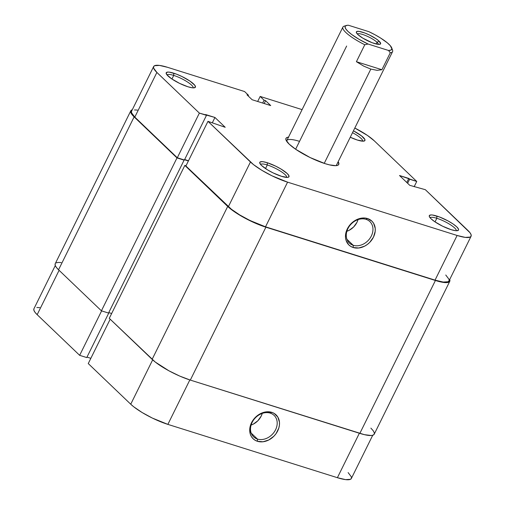 <?xml version="1.0" encoding="UTF-8"?>
<svg xmlns="http://www.w3.org/2000/svg" width="505" height="505" viewBox="0 0 505 505"><rect width="100%" height="100%" fill="white"/><g stroke="black" fill="none" stroke-linecap="round" stroke-linejoin="round"><path stroke-width="0.76" d="M456.23 230.722A14.544 3.213 26.3 0 0 450.308 224.681A14.544 3.213 26.3 0 0 436.819 218.28L436.812 216.045A16.28 3.598 -153.7 0 1 453.389 224.188A16.28 3.598 -153.7 0 1 457.757 230.589A16.28 3.598 -153.7 0 1 451.003 229.623L455.377 230.652L456.943 230.722L458.534 229.964L458.496 229.163L456.76 226.871L453.067 223.968L447.979 220.887L439.457 216.961L432.438 215.016L430.872 214.941L429.282 215.698L429.319 216.5L431.055 218.791L434.748 221.695L442.664 226.234L451.003 229.623A16.28 3.598 -153.7 0 1 429.332 216.538A16.28 3.598 -153.7 0 1 436.812 216.045L436.819 218.28A14.544 3.213 -153.7 0 1 450.308 224.681A14.544 3.213 -153.7 0 1 456.23 230.722M286.701 177.413A14.544 3.213 26.3 0 0 280.786 171.365A14.544 3.213 26.3 0 0 267.296 164.965L267.29 162.73A16.28 3.598 -153.7 0 1 283.861 170.873A16.28 3.598 -153.7 0 1 288.235 177.274A16.28 3.598 -153.7 0 1 281.474 176.308L287.421 177.406L288.488 177.179L288.967 175.854L287.231 173.562L281.127 169.106L275.623 166.12L267.29 162.73L262.909 161.701L260.277 161.859L259.753 162.389L260.397 164.232L261.533 165.476L267.637 169.932L273.142 172.918L281.474 176.308A16.28 3.598 -153.7 0 1 259.81 163.229A16.28 3.598 -153.7 0 1 267.29 162.73L267.296 164.965A14.544 3.213 -153.7 0 1 280.786 171.365A14.544 3.213 -153.7 0 1 286.701 177.413M362.653 141.173A14.544 3.213 26.3 0 0 352.515 132.682A14.544 3.213 -153.7 0 1 362.653 141.173M353.431 130.82A16.28 3.598 -153.7 0 1 364.187 141.04A16.28 3.598 -153.7 0 1 357.426 140.068L363.373 141.173L364.963 140.415L364.926 139.614L361.555 135.921L353.437 130.82M193.131 87.864A14.544 3.213 26.3 0 0 187.21 81.816A14.544 3.213 26.3 0 0 173.72 75.415L173.714 73.181A16.28 3.598 -153.7 0 1 190.29 81.324A16.28 3.598 -153.7 0 1 194.659 87.725A16.28 3.598 -153.7 0 1 187.904 86.759L192.279 87.788L193.844 87.857L195.435 87.1L194.797 85.257L189.968 81.103L182.052 76.571L176.359 74.096L169.339 72.152L167.774 72.076L166.183 72.84L166.82 74.683L171.65 78.831L179.565 83.369L187.904 86.759A16.28 3.598 -153.7 0 1 166.233 73.673A16.28 3.598 -153.7 0 1 173.714 73.181L173.72 75.415A14.544 3.213 -153.7 0 1 187.21 81.816A14.544 3.213 -153.7 0 1 193.131 87.864M353.216 245.285A14.834 11.83 133.7 0 0 371.333 235.999A14.834 11.83 133.7 0 0 366.037 219.347L367.539 218.551A16.564 13.212 -46.3 0 1 373.46 237.148A16.564 13.212 -46.3 0 1 353.222 247.519L353.216 245.285L346.948 239.288L353.216 245.285A14.834 11.83 -46.3 0 1 349.372 243.031A14.834 11.83 -46.3 0 1 349.315 226.278A14.834 11.83 -46.3 0 1 366.037 219.347A14.834 11.83 -46.3 0 1 369.881 221.6A14.834 11.83 -46.3 0 1 369.931 238.354A14.834 11.83 -46.3 0 1 353.216 245.285L353.222 247.519L358.771 247.993L364.566 246.188L367.274 244.502L369.723 242.381L373.46 237.148L375.202 231.296L375.228 228.411L373.599 223.279L371.996 221.228L367.539 218.551L364.85 218.027L359.068 218.709L353.481 221.569L348.949 226.177L347.301 228.923L345.559 234.781L345.527 237.666L346.07 240.367L348.759 244.843L350.805 246.44L353.222 247.519A16.564 13.212 -46.3 0 1 347.301 228.923A16.564 13.212 -46.3 0 1 367.539 218.551L366.037 219.347A14.834 11.83 133.7 0 0 347.913 228.632A14.834 11.83 133.7 0 0 353.216 245.285M338.173 161.707A29.435 6.508 -153.7 0 1 337.409 165.425A29.435 6.508 -153.7 0 1 325.188 163.677L329.475 164.87L335.939 165.672L337.864 165.249L338.811 164.302L338.173 161.707M435.039 221.891L436.819 218.28L435.039 221.891M171.94 79.026L173.72 75.415L171.94 79.026M265.51 168.575L267.296 164.965L265.51 168.575M346.872 231.29A14.834 11.83 133.7 0 0 358.039 219.618L356.997 222.276L353.651 226.96L349.037 230.368L346.462 231.423M336.45 165.192A27.706 6.123 -153.7 0 1 336.071 165.659M295.64 149.24L346.651 46.031M471.077 236.258L449.002 280.919A30.3 6.698 26.3 0 1 435.039 280.13L457.113 235.469L435.039 280.13L265.516 226.821L287.585 182.16L457.113 235.469A30.3 6.698 -153.7 0 0 471.077 236.258A30.3 6.698 -153.7 0 0 467.832 230.356L425.349 189.697L469.947 232.679L471.064 234.623L471.14 236.113L470.161 237.091L465.263 237.388L457.113 235.469L287.585 182.16L272.069 175.847L261.824 170.286L253.491 164.605L207.972 121.339L225.205 127.292L214.947 117.469L199.368 113.101L156.885 72.442L134.81 117.103L177.299 157.762L199.368 113.101L156.885 72.442L153.653 68.181L153.577 66.692L154.555 65.713L159.454 65.416L167.603 67.329L244.571 91.538L248.498 95.294L246.995 94.82L252.128 99.731L270.718 105.577L265.586 100.665L264.083 100.192L260.157 96.436L302.097 109.629L260.157 96.436L264.083 100.192L262.676 103.045L264.083 100.192L265.586 100.665L264.178 103.519L265.586 100.665L270.718 105.577L252.128 99.731L246.995 94.82L248.498 95.294L248.176 95.95L248.498 95.294L244.571 91.538L167.603 67.329A30.3 6.698 -153.7 0 0 153.646 66.54L131.571 111.201A30.3 6.698 26.3 0 0 134.81 117.103L177.299 157.762L184.407 160.003L177.299 157.762L199.368 113.101L206.476 115.342L184.407 160.003L206.476 115.342L205.649 114.547L214.947 117.469L212.352 122.715L214.947 117.469L225.205 127.292L207.972 121.339L185.897 166L231.423 209.266L239.755 214.947L250 220.508L265.516 226.821L435.039 280.13L443.194 282.049L448.093 281.752L449.065 280.774L448.995 279.284L445.757 275.017M257.67 101.473L260.157 96.436L257.67 101.473M137.379 110.077L134.463 109.938M131.508 111.353L131.578 112.842L134.81 117.103L156.885 72.442A30.3 6.698 -153.7 0 1 153.646 66.54M184.634 159.536L188.491 160.754L184.634 159.536M416.745 181.465L399.512 175.513L409.77 185.335L425.349 189.697L409.77 185.335L399.512 175.513L408.804 178.435L406.803 182.488L408.804 178.435L409.637 179.231L407.63 183.283L409.637 179.231L416.745 181.465L374.262 140.807L416.745 181.465L414.151 186.711L416.745 181.465M354.813 128.036L367.387 135.397L374.262 140.807A30.3 6.698 -153.7 0 0 354.813 128.036M288.778 137.133L286.853 137.549L285.906 138.503L285.975 139.948L289.119 144.089L295.797 149.347L310.114 157.547L325.188 163.677A29.435 6.508 -153.7 0 1 286 140.018A29.435 6.508 -153.7 0 1 288.494 137.152M350.262 137.24L357.426 140.068A16.28 3.598 -153.7 0 1 350.262 137.24M286.625 141.223A27.706 6.123 -153.7 0 1 286.771 140.636A27.706 6.123 -153.7 0 1 299.534 141.362A27.706 6.123 26.3 0 0 286.625 141.223M185.897 166L228.386 206.659L250.455 161.998L207.972 121.339L185.897 166M260.63 164.523A14.544 3.213 -153.7 0 1 267.296 164.965A14.544 3.213 26.3 0 0 260.63 164.523M167.054 74.974A14.544 3.213 -153.7 0 1 173.72 75.415A14.544 3.213 26.3 0 0 167.054 74.974M430.153 217.838A14.544 3.213 -153.7 0 1 436.819 218.28A14.544 3.213 26.3 0 0 430.153 217.838M250.455 161.998L228.386 206.659A30.3 6.698 26.3 0 0 265.516 226.821L287.585 182.16A30.3 6.698 -153.7 0 1 250.455 161.998M370.872 428.139L373.05 430.525L374.199 432.526L374.274 434.06L373.271 435.064L371.232 435.506L364.389 434.66L190.322 380.088L179.868 376.137L168.941 370.809L155.25 362.034L109.269 318.327L152.131 359.345A31.171 6.893 26.3 0 0 190.322 380.088L265.895 227.181L435.417 280.49L359.844 433.397L190.322 380.088L265.895 227.181A31.171 6.893 -153.7 0 1 227.698 206.438L184.836 165.419L186.004 165.785L184.836 165.419L109.269 318.327L184.836 165.419L227.698 206.438L152.131 359.345L227.698 206.438L234.774 212.005L244.515 217.901L260.832 225.419L435.417 280.49L359.844 433.397A31.171 6.893 26.3 0 0 374.205 434.212L449.778 281.304A31.171 6.893 -153.7 0 1 435.417 280.49L439.956 281.752L446.799 282.604L448.838 282.156L449.841 281.152L449.715 279.473A31.171 6.893 -153.7 0 1 449.778 281.304M134.128 116.889A31.171 6.893 -153.7 0 1 130.795 110.822A31.171 6.893 -153.7 0 1 132.285 109.755L130.726 110.974L130.801 112.508L134.128 116.889L58.555 269.796L134.128 116.889L176.99 157.913L134.128 116.889M130.795 110.822L55.222 263.73A31.171 6.893 26.3 0 0 58.555 269.796L101.417 310.815L176.99 157.913L184.098 160.148L108.531 313.056L101.417 310.815L176.99 157.913L183.719 159.782L184.098 160.148L108.531 313.056L101.417 310.815L58.555 269.796L56.377 267.41L55.234 265.415L55.159 263.881M184.527 159.75L188.39 160.962L184.527 159.75M111.649 313.504L108.758 312.589L111.649 313.504M61.2 262.568L58.201 262.43L56.162 262.871M270.263 413.128A14.834 11.83 133.7 0 0 252.14 422.414A14.834 11.83 133.7 0 0 257.443 439.066L257.449 441.301A16.564 13.212 -46.3 0 1 251.528 422.71A16.564 13.212 -46.3 0 1 271.766 412.339L270.263 413.128A14.834 11.83 -46.3 0 1 274.108 415.381A14.834 11.83 -46.3 0 1 274.158 432.135A14.834 11.83 -46.3 0 1 257.443 439.066A14.834 11.83 -46.3 0 1 253.598 436.812A14.834 11.83 -46.3 0 1 253.542 420.059A14.834 11.83 -46.3 0 1 270.263 413.128L271.766 412.339L266.211 411.865L263.288 412.49L257.708 415.356L253.175 419.958L251.528 422.71L249.786 428.562L250.297 434.155L251.389 436.579L252.986 438.624L255.031 440.221L257.449 441.301L262.998 441.774L268.793 439.969L273.95 436.162L276.033 433.681L278.829 428.025L279.429 425.077L279.454 422.193L277.826 417.061L274.177 413.418L271.766 412.339A16.564 13.212 -46.3 0 1 277.681 430.935A16.564 13.212 -46.3 0 1 257.449 441.301L257.443 439.066L251.174 433.069L257.443 439.066A14.834 11.83 133.7 0 0 275.56 429.78A14.834 11.83 133.7 0 0 270.263 413.128M88.255 363.562L110.178 319.204L88.255 363.562L130.738 404.221L88.255 363.562M372.715 435.272L351.354 478.488A30.3 6.698 26.3 0 1 337.397 477.698L359.364 433.246L337.397 477.698L167.868 424.383A30.3 6.698 26.3 0 1 130.738 404.221L152.668 359.85L130.738 404.221L133.774 406.834L142.107 412.516L152.352 418.077L167.868 424.383L337.397 477.698L345.546 479.617L350.445 479.321L351.423 478.336L351.347 476.846L348.115 472.585M79.651 355.331L86.759 357.565L108.834 312.904L86.759 357.565L79.651 355.331L37.168 314.672L79.651 355.331L101.619 310.884L79.651 355.331M86.993 357.104L90.849 358.323L86.993 357.104M39.737 307.64L36.821 307.507M33.86 308.921L33.936 310.411L35.053 312.355L37.168 314.672L59.091 270.314L37.168 314.672A30.3 6.698 26.3 0 1 33.923 308.77L55.285 265.554M167.868 424.383L189.842 379.93L167.868 424.383M251.099 425.071A14.834 11.83 133.7 0 0 262.265 413.399L261.224 416.057L257.878 420.741L253.264 424.149L250.688 425.204M378.34 44.383A11.773 2.601 26.3 0 0 377.027 42.294L379.141 41.208A13.509 2.986 -153.7 0 1 379.968 44.288A13.509 2.986 -153.7 0 1 369.49 41.625A13.509 2.986 -153.7 0 1 357.811 34.504L362.88 38.197L372.166 42.729L377.992 44.345L380.177 44.213L380.612 43.771L379.141 41.208L376.073 38.797L369.508 35.034L364.78 32.983L358.954 31.367L356.776 31.499L356.372 32.604L357.811 34.504A13.509 2.986 -153.7 0 1 356.385 32.636A13.509 2.986 -153.7 0 1 364.736 32.97A13.509 2.986 -153.7 0 1 379.141 41.208L377.027 42.294A11.773 2.601 -153.7 0 1 378.34 44.383M376.181 43.998L377.027 42.294L376.181 43.998M346.373 25.477L344.151 26.172A27.706 6.123 26.3 0 0 364.787 44.749L368.057 44.03A25.976 5.744 -153.7 0 1 346.373 25.477A25.976 5.744 -153.7 0 1 348.437 25.25L368.896 31.682L374.95 34.744L380.562 38.014L387.329 42.837L390.289 45.665L391.893 48.859A27.706 6.123 -153.7 0 1 392.568 51.643A27.706 6.123 -153.7 0 1 390.289 52.766L381.913 69.722L377.096 70.334L370.822 69.09L324.229 163.368L370.822 69.09L363.701 66.117L356.404 61.705L364.787 44.749A27.706 6.123 -153.7 0 1 342.889 27.093A27.706 6.123 -153.7 0 1 345.167 25.97M391.893 48.859L390.977 50.077L388.515 50.462L368.057 44.03L359.112 39.346L351.6 34.435L347.97 31.405L345.736 28.823L345.054 26.853L345.319 26.14L347.023 25.332L348.437 25.25L368.896 31.682A25.976 5.744 -153.7 0 1 391.728 47.899A25.976 5.744 -153.7 0 1 388.515 50.462L390.289 52.766A27.706 6.123 26.3 0 0 392.536 50.083L391.728 47.899M357.3 33.98A11.773 2.601 -153.7 0 1 366.068 35.748A11.773 2.601 -153.7 0 1 377.027 42.294A11.773 2.601 26.3 0 0 366.068 35.748A11.773 2.601 26.3 0 0 357.3 33.98M390.289 52.766L381.913 69.722L356.404 61.705L364.787 44.749L368.057 44.03L388.515 50.462L390.289 52.766M356.404 61.705L363.701 66.117L370.822 69.09L377.096 70.334L381.913 69.722L356.404 61.705M342.889 27.093L286.55 141.097M336.223 165.646L392.568 51.643"/></g></svg>
